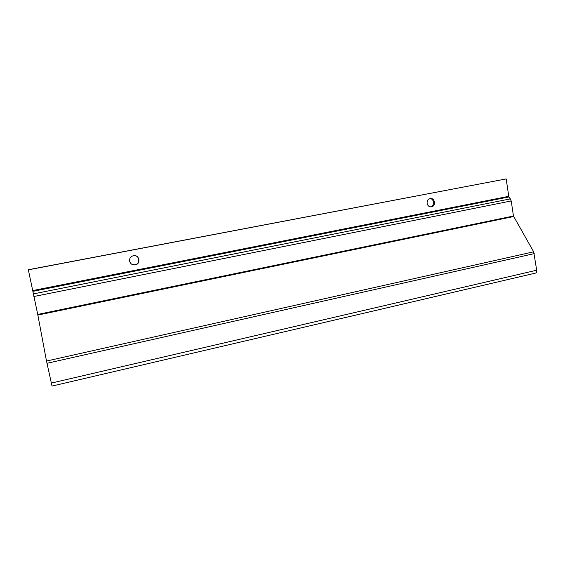 <?xml version="1.0" encoding="UTF-8"?>
<svg xmlns="http://www.w3.org/2000/svg" width="565" height="565" viewBox="0 0 565 565"><rect width="100%" height="100%" fill="white"/><g stroke="black" fill="none" stroke-linecap="round" stroke-linejoin="round"><path stroke-width="0.85" d="M506.184 178.921L508.754 196.323L511.233 200.956L513.458 216.021L533.671 251.813L536.701 270.218C536.856 271.892 536.468 272.846 535.528 273.093L52.022 386.072L46.5 361.049L37.735 314.423L28.328 269.731L506.184 178.921L28.25 269.851M427.119 203.435C426.942 200.928 427.938 199.318 430.099 198.597C434.845 197.369 436.342 206.041 431.526 206.825C429.223 207.037 427.754 205.907 427.119 203.435M430.551 206.882C434.775 206.19 434.301 198.668 430.029 198.619M129.625 261.207C129.336 258.459 130.522 256.637 133.185 255.74C139.174 254.095 141.427 263.806 135.317 264.879C132.387 265.197 130.494 263.975 129.625 261.207M132.302 264.547L135.07 264.773C139.668 264.024 140.064 257.011 135.572 255.776M508.754 196.323L32.728 290.558M508.994 196.938L32.883 291.328M510.428 198.873L33.335 293.906M511.233 200.956L33.858 296.512M513.458 216.021L37.735 314.423M513.634 216.536L37.862 315.065M533.671 251.813L46.5 361.049M534.278 253.621L46.959 363.302M536.701 270.218L51.238 383.105M430.594 206.889L431.526 206.825"/></g></svg>
